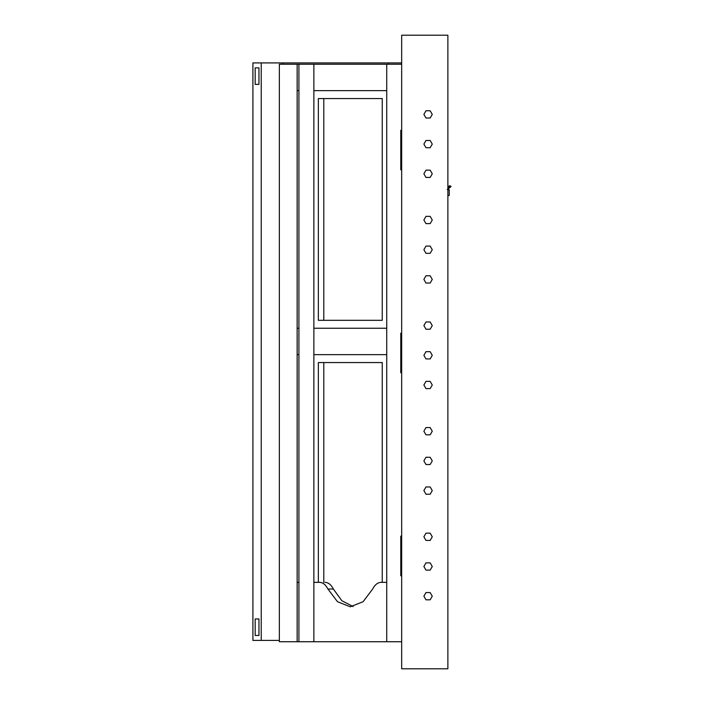 <?xml version="1.0" encoding="UTF-8"?>
<svg xmlns="http://www.w3.org/2000/svg" width="704" height="704" viewBox="0 0 704 704"><rect width="100%" height="100%" fill="white"/><g stroke="black" fill="none" stroke-linecap="round" stroke-linejoin="round"><path stroke-width="1.06" d="M447.876 35.2L401.676 35.2L447.876 35.2L447.876 668.8L401.676 668.8L447.876 668.8M401.676 35.2L401.676 668.8M432.265 114.4L430.17 110.766L425.982 110.766L423.887 114.4L425.982 118.026L430.17 118.026L432.265 114.4L430.17 110.766L425.982 110.766L423.887 114.4L425.982 118.026L430.17 118.026L432.265 114.4M432.265 173.8L430.17 170.166L425.982 170.166L423.887 173.8L425.982 177.434L430.17 177.434L432.265 173.8L430.17 170.166L425.982 170.166L423.887 173.8L425.982 177.434L430.17 177.434L432.265 173.8M430.17 140.474L425.982 140.474L423.887 144.1L425.982 147.726L430.17 147.726L432.265 144.1L430.17 140.474L425.982 140.474L423.887 144.1L425.982 147.726L430.17 147.726L432.265 144.1L430.17 140.466M432.265 220L430.17 216.366L425.982 216.366L423.887 220L425.982 223.634L430.17 223.634L432.265 220L430.17 216.366L425.982 216.366L423.887 220L425.982 223.634L430.17 223.634L432.265 220M432.265 279.4L430.17 275.766L425.982 275.766L423.887 279.4L425.982 283.034L430.17 283.034L432.265 279.4L430.17 275.766L425.982 275.766L423.887 279.4L425.982 283.034L430.17 283.034L432.265 279.4M432.265 249.7L430.17 246.074L425.982 246.074L423.887 249.7L425.982 253.326L430.17 253.326L432.265 249.7L430.17 246.074L425.982 246.074L423.887 249.7L425.982 253.326L430.17 253.326L432.265 249.7M432.265 325.6L430.17 321.966L425.982 321.966L423.887 325.6L425.982 329.226L430.17 329.226L432.265 325.6L430.17 321.966L425.982 321.966L423.887 325.6L425.982 329.226L430.17 329.226L432.265 325.6M432.265 385L430.17 381.366L425.982 381.366L423.887 385L425.982 388.626L430.17 388.626L432.265 385L430.17 381.366L425.982 381.366L423.887 385L425.982 388.626L430.17 388.626L432.265 385M432.265 355.3L430.17 351.666L425.982 351.666L423.887 355.3L425.982 358.926L430.17 358.926L432.265 355.3L430.17 351.666L425.982 351.666L423.887 355.3L425.982 358.926L430.17 358.926L432.265 355.3M432.265 431.2L430.17 427.566L425.982 427.566L423.887 431.2L425.982 434.826L430.17 434.826L432.265 431.2L430.17 427.566L425.982 427.566L423.887 431.2L425.982 434.826L430.17 434.826L432.265 431.2M432.265 490.6L430.17 486.966L425.982 486.966L423.887 490.6L425.982 494.226L430.17 494.226L432.265 490.6L430.17 486.966L425.982 486.966L423.887 490.6L425.982 494.226L430.17 494.226L432.265 490.6M432.265 460.9L430.17 457.266L425.982 457.266L423.887 460.9L425.982 464.526L430.17 464.526L432.265 460.9L430.17 457.266L425.982 457.266L423.887 460.9L425.982 464.526L430.17 464.526L432.265 460.9M432.265 536.8L430.17 533.166L425.982 533.166L423.887 536.8L425.982 540.426L430.17 540.426L432.265 536.8L430.17 533.166L425.982 533.166L423.887 536.8L425.982 540.426L430.17 540.426L432.265 536.8M432.265 596.2L430.17 592.566L425.982 592.566L423.887 596.2L425.982 599.826L430.17 599.826L432.265 596.2L430.17 592.566L425.982 592.566L423.887 596.2L425.982 599.826L430.17 599.826L432.265 596.2M432.265 566.5L430.17 562.866L425.982 562.866L423.887 566.5L425.982 570.126L430.17 570.126L432.265 566.5L430.17 562.866L425.982 562.866L423.887 566.5L425.982 570.126L430.17 570.126L432.265 566.5M447.876 195.967L449.258 195.298L449.24 190.018L447.876 189.367M449.24 190.018L448.835 189.358L447.234 189.376M447.876 192.782L447.876 194.418M447.454 189.543L451.088 186.525L450.164 185.803L447.876 186.349M447.876 186.894L451.088 186.525M447.876 187.942L449.574 186.894M447.876 188.487L449.874 187.044L447.876 187.29M401.676 641.74L386.734 641.74L386.734 64.24L401.676 64.24M401.676 169.84L400.778 169.84L400.778 130.24L401.676 130.24M401.676 333.186L400.778 333.186L400.778 372.786L401.676 372.786M401.676 536.14L400.778 536.14L400.778 575.74L401.676 575.74M313.861 641.74L298.918 641.74L298.918 64.24L313.861 64.24L313.861 641.74L313.861 582.34L319.528 582.34C322.863 582.454 325.662 584.681 327.914 589.01L337.489 601.709L350.293 606.804L363.106 601.709L372.671 589.01C374.933 584.681 377.731 582.454 381.066 582.34L386.734 582.34L386.734 641.74L313.861 641.74M386.734 90.64L313.861 90.64L313.861 64.24L386.734 64.24L386.734 90.64L313.861 90.64L313.861 328.24L386.734 328.24L386.734 354.64L313.861 354.64L313.861 328.24L386.734 328.24L386.734 90.64M353.109 606.566L341.818 600.706L333.37 589.002C331.109 584.681 328.31 582.454 324.984 582.34M323.787 320.32L323.787 98.56L382.246 98.56L382.246 320.32L323.787 320.32M382.246 320.32L318.349 320.32L318.349 98.56L382.246 98.56M323.787 582.34L323.787 362.56L382.246 362.56L382.246 582.34L386.734 582.34L386.734 354.64L313.861 354.64L313.861 582.34L318.349 582.34L318.349 362.56L382.246 362.56M298.918 641.74L279.356 641.74L279.356 64.24L297.15 64.24L297.15 641.74L297.15 582.34L298.918 582.34L297.15 582.34L297.15 328.24L298.918 328.24L297.15 328.24L297.15 64.24L298.918 64.24M298.918 90.64L297.15 90.64L298.918 90.64M298.918 354.64L297.15 354.64L298.918 354.64M401.676 62.92L282.867 62.92L282.867 64.24L282.867 62.92L261.228 62.92L261.228 640.42L279.356 640.42M261.228 640.42L252.912 640.42L252.912 62.92L261.228 62.92M255.174 618.966L258.958 618.966L258.958 635.466L255.174 635.466L255.174 618.966L255.174 635.466L258.958 635.466L258.958 618.966L255.174 618.966M258.958 67.866L255.174 67.866L255.174 84.374L258.958 84.374L258.958 67.866L255.174 67.866L255.174 84.374L258.958 84.374L258.958 67.866M388.353 62.92L388.353 64.24L388.353 62.92M333.37 589.01L327.914 589.01"/></g></svg>
